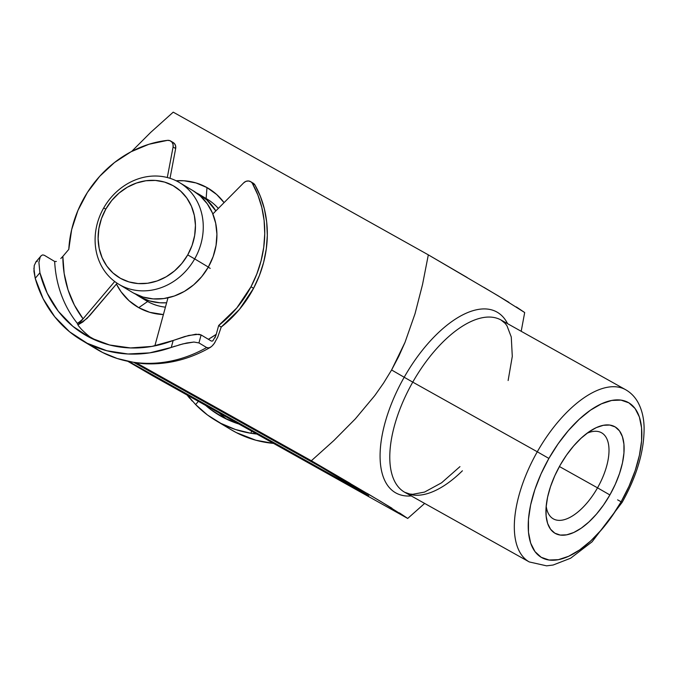 <?xml version="1.0" encoding="UTF-8"?>
<svg xmlns="http://www.w3.org/2000/svg" width="678" height="678" viewBox="0 0 678 678"><rect width="100%" height="100%" fill="white"/><g stroke="black" fill="none" stroke-linecap="round" stroke-linejoin="round"><path stroke-width="1.02" d="M501.212 320.109A98.674 46.782 119.2 0 0 412.758 382.129L404.19 377.256A103.615 49.121 -60.8 0 1 507.593 323.686A103.615 49.121 -60.8 0 0 404.19 377.256L391.596 369.976L383.587 383.053L374.832 395.52L355.374 418.834L333.923 440.48L311.355 460.752L381.095 501.652L407.715 518.441L424.648 503.423L407.715 518.441L152.618 375.756L407.715 518.441L399.401 512.865M617.599 499.856L622.158 502.33L592.072 541.824L570.613 558.223L553.138 565.02L546.595 565.842L529.272 561.943A98.674 46.782 -60.8 0 1 537.29 451.785L548.892 458.43A88.81 42.104 -60.8 0 1 628.887 402.851A88.81 42.104 -60.8 0 1 621.167 501.695L629.023 486.219L635.201 470.498L639.439 455.15L641.591 440.759L641.574 427.877L639.379 417.004L635.1 408.554L628.887 402.851L620.997 400.113L611.726 400.444L601.42 403.842L590.487 410.165L579.351 419.174L568.427 430.53L558.138 443.776L548.892 458.43L541.027 473.905L534.857 489.626L530.611 504.974L528.459 519.365L528.476 532.247L530.671 543.12L534.959 551.57L541.163 557.274L549.053 560.011L558.333 559.681L568.63 556.282L579.563 549.96L590.707 540.951L601.623 529.603L611.912 516.348L621.167 501.695L622.158 502.33L621.167 501.695A88.81 42.104 -60.8 0 1 541.163 557.274A88.81 42.104 -60.8 0 1 548.892 458.43L537.29 451.785A98.674 46.782 119.2 0 0 529.145 561.876M206.985 187.569L206.129 198.535L206.985 187.569L216.689 194.518L224.071 202.629A69.071 60.817 120.9 0 0 206.985 187.569A69.071 60.817 120.9 0 0 176.102 180.755L184.077 180.78L195.976 182.933L206.985 187.569M138.753 307.685A69.071 60.817 120.9 0 1 116.421 284.065L121.04 291.752L129.057 300.735L138.753 307.685L147.643 301.507L138.753 307.685L149.762 312.321L163.398 314.575A69.071 60.817 120.9 0 1 138.753 307.685M147.643 301.507A59.206 52.121 -59.1 0 0 165.424 307.159A59.206 52.121 120.9 0 1 147.643 301.507A59.206 52.121 120.9 0 1 146.473 300.829L138.939 296.32M597.521 487.838A49.341 23.391 119.2 0 0 608.437 443.87A49.341 23.391 119.2 0 0 586.962 433.293A49.341 23.391 -60.8 0 1 601.53 432.759A49.341 23.391 -60.8 0 1 597.521 487.838L559.409 466.523L597.521 487.838A49.341 23.391 -60.8 0 1 553.358 518.882A49.341 23.391 -60.8 0 1 546.188 506.186A49.341 23.391 119.2 0 0 566.028 519.111A49.341 23.391 119.2 0 0 597.521 487.838L609.886 494.948L597.521 487.838M560.164 465.176A61.096 28.968 -60.8 0 1 591.682 430.089A61.096 28.968 -60.8 0 1 622.819 437.988A61.096 28.968 -60.8 0 1 609.886 494.948L603.522 505.025L596.445 514.144L588.928 521.95L581.266 528.154L573.749 532.501L566.664 534.832L560.282 535.069L554.85 533.188L550.578 529.255L547.629 523.441L546.121 515.966L546.112 507.102L547.587 497.203L550.511 486.643L554.757 475.829L560.164 465.176L566.528 455.099L573.605 445.98L581.122 438.174L588.784 431.979L596.301 427.623L603.395 425.292L609.776 425.055L615.2 426.945L619.472 430.869L622.421 436.683L623.93 444.166L623.946 453.023L622.463 462.921L619.539 473.481L615.293 484.295L609.886 494.948A61.096 28.968 -60.8 0 1 568.452 534.425A61.096 28.968 -60.8 0 1 545.926 511.89A61.096 28.968 -60.8 0 1 560.164 465.176M150.694 132.396L173.229 112.158L150.694 132.396L131.651 151.44L150.694 132.396M625.735 389.765A98.674 46.782 119.2 0 0 537.29 451.785A98.674 46.782 -60.8 0 1 625.616 389.697L501.084 320.041A98.674 46.782 119.2 0 0 412.758 382.129L537.29 451.785L412.758 382.129A98.674 46.782 119.2 0 0 404.741 492.287L409.783 494.025L412.749 494.296L424.53 492.084L441.573 482.804L459.955 466.634M516.373 306.956L524.687 312.541L521.196 331.296L524.687 312.541L498.067 295.752L428.327 254.852L422.547 284.446L415.021 313.77L404.995 342.39L398.749 356.357L391.596 369.976L404.19 377.256A103.615 49.121 -60.8 0 0 411.249 495.923A103.615 49.121 -60.8 0 1 404.19 377.256L412.758 382.129A98.674 46.782 119.2 0 0 404.622 492.22A98.674 46.782 119.2 0 0 462.404 470.786M89.92 336.89L96.861 340.771L89.92 336.89M350.179 483.397L311.355 460.752L136.032 362.688L311.355 460.752L333.923 440.48L355.374 418.834L374.832 395.52M391.596 369.976L404.995 342.39L415.021 313.77L422.547 284.446L428.327 254.852L173.229 112.158L428.327 254.852L467.15 277.497M133.625 362.289L320.465 466.795L368.646 495.643L128.752 361.459L368.646 495.643L320.465 466.795L133.625 362.289M127.718 361.247L152.618 375.756L127.718 361.247M391.918 508.195L367.001 493.279M483.965 287.379L508.89 302.295M206.129 198.552A59.206 52.121 120.9 0 1 207.298 199.23A59.206 52.121 120.9 0 1 218.316 208.434A59.206 52.121 -59.1 0 0 206.129 198.552M194.679 258.894L187.721 254.903A53.282 46.909 120.9 0 1 120.455 278.327A53.282 46.909 120.9 0 1 105.827 209.095L103.683 207.993A59.206 52.121 -59.1 0 0 119.938 284.921A59.206 52.121 -59.1 0 0 194.679 258.894A59.206 52.121 120.9 0 1 118.769 284.243A59.206 52.121 120.9 0 1 103.683 207.993A59.206 52.121 120.9 0 1 179.594 182.645A59.206 52.121 120.9 0 1 194.679 258.894L208.332 267.064L194.679 258.894A59.206 52.121 -59.1 0 0 178.424 181.967A59.206 52.121 -59.1 0 0 103.683 207.993L105.827 209.095L111.743 200.502L119.014 193.111L127.345 187.221L136.431 183.052L145.906 180.755L155.415 180.433L164.593 182.094L173.093 185.67L180.577 191.035L186.755 197.968L191.408 206.205L194.332 215.434L195.442 225.308L194.671 235.436L192.069 245.428L187.721 254.903L181.797 263.505L174.534 270.895L166.195 276.785L157.118 280.955L147.635 283.251L138.126 283.565L128.947 281.912L120.455 278.327L112.972 272.971L106.785 266.039L102.141 257.801L99.208 248.563L98.107 238.698L98.869 228.571L101.48 218.579L105.827 209.095A53.282 46.909 120.9 0 1 173.093 185.67A53.282 46.909 120.9 0 1 187.721 254.903L194.679 258.894M118.769 284.243L132.422 292.413A59.206 52.121 -59.1 0 0 208.332 267.064L213.163 256.538L216.053 245.428L216.909 234.181L215.68 223.215L212.426 212.951L207.265 203.798L200.391 196.095L193.154 190.764M210.205 268.369L208.256 267.2L210.205 268.369M166.627 302.769A59.206 52.121 120.9 0 1 138.846 296.261A59.206 52.121 120.9 0 1 135.71 294.21L140.015 296.939L149.457 300.913L159.652 302.761L166.627 302.769M196.383 192.874A59.206 52.121 120.9 0 1 199.671 194.662A59.206 52.121 120.9 0 1 215.841 210.934L206.815 199.942L196.383 192.874M133.591 293.091L143.033 297.066L153.228 298.913L163.796 298.557L174.331 296.015L184.416 291.379L193.679 284.828L201.747 276.624L208.332 267.064A59.206 52.121 -59.1 0 0 193.247 190.815L179.594 182.645M222.087 415.521L219.231 413.012A119.989 105.641 -59.1 0 0 226.859 419.292M238.893 424.013A119.989 105.641 120.9 0 1 218.926 415.046A119.989 105.641 120.9 0 1 205.637 405.41L211.087 409.8L223.876 417.817L238.893 424.013M250.953 433.276A126.311 111.2 120.9 0 1 215.68 420.47A126.311 111.2 120.9 0 1 195.62 404.571L207.519 415.012L220.892 423.377L235.469 429.505L250.953 433.276L251.563 431.098L250.953 433.276A126.311 111.2 -59.1 0 0 256.835 434.047A126.311 111.2 120.9 0 1 250.953 433.276L255.089 433.606M215.68 420.47L231.096 429.699A126.311 111.2 -59.1 0 0 273.565 443.404L255.92 440.251L236.317 432.606L230.74 429.488M195.62 404.571L198.383 401.351L195.62 404.571L187.518 395.274L192.188 401.045M250.631 181.653L253.208 183.196A6.314 5.56 -59.1 0 1 255.004 185.06L250.758 181.729L248.436 180.967L245.911 181.365L243.673 182.865A6.314 5.56 120.9 0 1 250.631 181.653A6.314 5.56 120.9 0 1 252.436 183.518L257.894 195.061L261.81 207.426L264.106 220.409L264.751 233.791L263.734 247.351L261.064 260.852L256.801 274.065L251.004 286.76L253.572 288.303A107.361 94.522 -59.1 0 1 221.223 327.042L218.655 325.508L236.808 307.939L251.004 286.76A107.361 94.522 120.9 0 1 218.655 325.508L216.248 334.313A113.675 100.081 -59.1 0 1 208.4 339.305L216.248 334.313L218.655 325.508L221.223 327.042L239.376 309.482L253.572 288.303L259.369 275.599L263.632 262.386L266.301 248.885L267.318 235.334L266.674 221.952L264.378 208.96L260.462 196.595L255.004 185.06L252.436 183.518A107.361 94.522 120.9 0 1 251.004 286.76L253.572 288.303A107.361 94.522 -59.1 0 0 255.004 185.06L253.326 183.272M167.983 297.811L154.847 345.865L167.983 297.811M243.673 182.865L212.841 213.951L243.673 182.865M210.79 347.102L208.629 347.967L206.654 347.534L198.942 342.924L193.916 342.043L182.882 343.899L171.263 347.441A126.311 111.2 120.9 0 1 81.25 339.992L96.666 349.221A126.311 111.2 -59.1 0 0 132.769 362.154A126.311 111.2 -59.1 0 0 206.654 347.534L198.942 342.924L201.12 334.949L211.4 341.102L201.12 334.949L198.925 334.254L188.713 335.457L173.17 340.483A119.989 105.641 120.9 0 1 84.496 334.568A119.989 105.641 120.9 0 1 39.909 272.776L38.9 262.361L40.146 257.225L41.29 255.598L42.739 254.894L44.384 255.318L54.664 261.471A119.989 105.641 -59.1 0 0 77.343 323.347L79.377 321.991M78.123 325.398L81.258 329.11A119.989 105.641 -59.1 0 0 92.428 338.814M81.224 320.66L77.995 324.83L82.869 321.957L89.767 315.516L117.141 283.218L87.013 318.465L77.995 324.83L114.709 281.514L83.08 318.838L79.402 321.974M170.678 141.032L173.254 142.575A6.314 5.56 -59.1 0 1 175.661 148.541L173.085 146.999L173.043 144.346L171.924 142.092L169.941 140.668L167.483 140.363L148.957 144.261L131.074 151.745L114.463 162.542L99.734 176.272L87.411 192.425L77.945 210.434L71.656 229.639L68.792 249.368A107.361 94.522 120.9 0 1 167.483 140.363A6.314 5.56 120.9 0 1 170.678 141.032A6.314 5.56 120.9 0 1 173.085 146.999L167.297 177.526L173.085 146.999L175.661 148.541L170.008 178.306L175.661 148.541L175.61 145.88L174.492 143.626L172.509 142.211M68.792 249.368L62.851 256.386L64.164 273.514L68.054 289.896L74.41 305.134L83.08 318.838A113.675 100.081 -59.1 0 1 62.851 256.386L68.792 249.368M60.8 258.53L62.851 256.386M56.367 261.479L54.664 261.471L44.384 255.318L42.739 254.894L41.29 255.598L40.146 257.225L38.9 262.361L39.909 272.776L35.214 278.319L33.942 271.344L34.239 265.53L36.019 261.835L37.392 261.216M81.25 339.992A126.311 111.2 120.9 0 1 35.214 278.319L43.155 298.761L54.757 316.804L69.614 331.822L87.199 343.271L106.878 350.755L127.947 353.992L149.668 352.874L171.263 347.441L173.17 340.483L151.923 346.416L130.464 347.941L109.599 344.992L90.14 337.695L72.834 326.313L58.35 311.304L47.231 293.227L39.909 272.776L35.214 278.319L33.9 268.234M211.4 341.102L212.773 340.941L215.824 335.712L212.773 340.941M214.985 342.382L212.943 345.153M221.223 327.042L217.74 337.085L214.172 343.593L211.536 346.543L209.002 347.899L206.654 347.534A126.311 111.2 120.9 0 1 132.769 362.154L117.243 358.509L102.615 352.509L89.174 344.255M137.804 362.984L142.939 363.654L137.804 362.984M77.419 324.109L77.343 323.347A119.989 105.641 120.9 0 1 54.664 261.471M210.434 347.322C188.933 359.679 166.398 365.12 142.829 363.645L142.939 363.654M216.248 334.313L214.943 337.924M178.941 344.975L186.781 342.992L193.916 342.043L198.942 342.924L201.12 334.949L195.959 334.195L184.823 336.508L173.17 340.483L171.263 347.441L175.026 346.17M36.019 261.835L34.239 265.53M35.671 262.183L41.29 255.598M501.084 320.041L505.212 323.423L506.991 325.813L511.271 337.017L512.288 356.391L508.127 380.519M529.272 561.943L404.741 492.287M622.158 502.33C637.006 475.736 644.32 450.717 644.1 427.284C643.846 417.784 641.82 409.52 638.04 402.495C634.998 396.952 630.854 392.689 625.616 389.697M207.298 199.23L199.671 194.662M187.06 395.02L189.738 398.342"/></g></svg>
